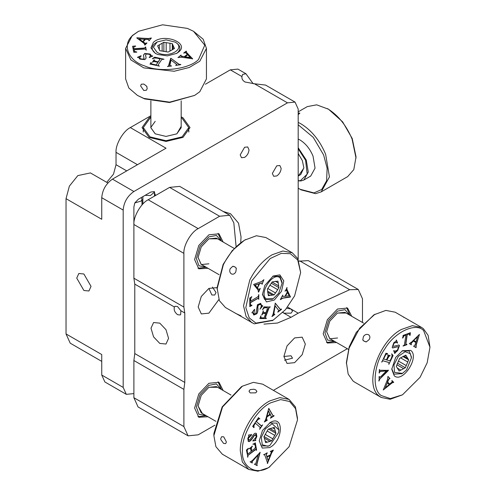 <?xml version="1.0" encoding="UTF-8"?>
<svg xmlns="http://www.w3.org/2000/svg" width="496" height="496" viewBox="0 0 496 496"><rect width="100%" height="100%" fill="white"/><g stroke="black" fill="none" stroke-linecap="round" stroke-linejoin="round"><path stroke-width="0.74" d="M188.077 435.835L138.074 406.968L133.889 397.718L133.889 360.511L134.782 353.561L134.782 284.127L133.889 278.2L133.889 224.502C133.25 216.709 141.106 203.1 148.174 199.758L169.601 187.389L179.707 186.384L229.71 215.252L219.604 216.256L198.177 228.625C191.109 231.967 183.253 245.576 183.892 253.369L183.892 307.067L184.785 312.995L184.785 382.428L183.892 389.385L183.892 426.585L188.077 435.835L198.177 434.831L214.904 425.177M298.983 261.163L308.283 260.623L358.286 289.49L349.68 289.714L298.183 313.174L291.04 317.297L277.469 323.039L263.965 324.105M273.408 390.371L296.106 377.264L301.68 375.075L347.318 348.725M362.471 322.481L362.471 298.741L358.286 289.49M236.108 246.58L233.814 222.816L229.71 215.252M207.998 416.758L198.791 417.272L194.606 408.028L198.791 393.948L208.89 383.284L218.99 382.28L223.15 390.513M218.879 299.522L208.89 313.168L201.314 313.925L198.177 306.987L201.314 296.422L208.89 288.424L216.467 287.674L217.068 288.083M283.892 356.475L287.035 345.917L294.612 337.919L302.188 337.168L305.325 344.1L302.188 354.665L294.612 362.663L287.035 363.413L283.892 356.475L291.04 355.768L292.516 358.186L284.493 360.208M336.573 342.525L327.366 343.04L323.181 333.796L327.366 319.709L337.466 309.045L347.572 308.047L351.726 316.281M207.998 268.293L198.791 268.807L194.606 259.557L198.791 245.477L208.89 234.813L218.99 233.814L223.15 242.042M183.892 389.385L133.889 360.511M133.889 278.2L183.892 307.067M218.06 233.368L221.365 241.013M206.212 267.257L197.935 268.224M346.636 307.601L349.94 315.251M334.788 341.496L326.511 342.457M212.418 287.079L216.033 292.553L214.681 295.039L211.848 294.965L208.89 288.424M159.78 323.138L153.574 322.524L151.001 328.209L153.574 336.858L159.78 343.418L165.993 344.032L168.566 338.346L165.993 329.691L159.78 323.138M282.949 312.412L283.892 313.174L291.04 313.174L292.516 311.11L291.04 309.045L286.682 308.227M180.885 310.744L177.518 306.54L175.082 306.237L174.394 306.993C173.656 309.864 174.735 312.437 177.642 314.718L180.166 314.966L180.649 314.557L180.885 310.744L184.785 312.995M287.606 307.067L298.183 313.174M218.06 381.833L221.365 389.484M206.212 415.729L197.935 416.69M398.344 356.314L393.954 364.895L394.549 372.409L402.473 373.383L406.596 369.836L411.401 357.92L410.39 353.741L405.151 351.689L398.344 356.314M405.331 367.759L399.15 371.02L396.292 366.333L399.615 358.391L405.796 355.13L408.654 359.817L405.331 367.759L397.47 363.221M411.401 357.92L411.401 356.891L409.119 350.939L402.014 350.976M391.766 368.726L394.035 374.176L402.033 373.624M402.864 356.475L408.654 359.817M407.867 358.527L403.707 356.128M406.243 365.577L398.418 361.063M405.04 355.527L406.577 356.419M400.594 357.87L407.737 361.993M400.842 370.121L397.178 368.007M396.936 364.789L403.632 368.652M334.447 341.298L327.509 340.014L324.967 332.76L328.631 320.441L337.466 311.11L345.024 309.684L349.599 315.053M337.571 337.981L329.815 338.799L326.647 331.793L329.815 321.129L337.466 313.05L346.109 313.038M337.416 313.081L344.937 312.362L363.568 323.113M348.415 349.358L329.784 338.607L326.647 331.731M402.473 394.828L390.377 398.579L381.35 395.603C371.69 390.023 373.624 364.306 384.859 348.849C394.525 332.122 415.828 322.053 423.596 330.541L429.97 347.194L427.174 362.781L420.081 377.295L402.473 394.828L390.147 399.28L381.195 397.451L354.764 382.193L353.022 380.996L348.173 374.114L346.4 362.458L349.196 346.871L356.289 332.351L373.897 314.824L385.857 310.409L395.176 312.201L403.465 316.987M346.4 363.692L349.091 348.142L359.637 328.209L374.97 314.204M381.195 397.451L379.452 396.254C363.636 385.628 378.126 341.521 401.4 329.462L412.288 325.667L421.606 327.459L423.348 328.656L428.129 335.364L429.97 347.194M364.256 341.366L363.103 340.058C362.607 340.733 362.743 339.506 363.518 336.369C365.019 334.484 366.699 333.938 368.553 334.744C370.097 335.904 370.283 337.522 369.117 339.599C366.612 341.738 365.558 342.445 365.961 341.713L363.983 341.186M368.553 334.744L368.912 334.998M406.491 318.736L404.662 317.682C403.105 316.733 402.808 316.622 403.763 317.353M413.875 340.523L416.039 341.849L417.607 336.722L413.695 340.417L417.607 336.722M389.162 384.617L387.345 382.757L385.262 387.866L389.162 384.617M402.423 337.999L403.812 335.773L405.97 335.042L404.395 344.906L403.167 346.047L406.943 344.67L405.964 344.41L405.976 343.176L407.228 334.583L408.481 334.124L409.783 334.54L410.08 335.37L410.372 332.766L403.087 335.426L402.851 338.012L403.992 335.879L405.97 335.042M402.994 345.941L406.813 344.261M406.683 344.478L405.784 344.305L406.503 344.373L405.784 344.305L405.796 343.071L407.049 334.478L408.301 334.025L409.603 334.434M409.783 334.54L409.349 334.031M409.653 335.358L410.192 332.661M381.66 362.043L382.559 360.685L388.331 362.334L389.056 363.109L388.802 364.386L393.099 355.539L391.784 353.964L392.082 355.7L391.4 358.093L390.457 360.046L389.193 360.735L386.657 359.873L389.044 355.905L390.154 355.675L387.661 354.876L388.12 355.954L386.446 359.854L383.619 358.943L385.634 354.516L387.395 353.505M382.559 360.685L388.151 362.235L389.056 363.109M392.919 355.434L391.604 353.865M389.825 355.886L389.974 355.576M389.044 355.905L390.005 355.985M386.837 359.978L389.224 356.004M388.802 364.386L393.099 355.539M382.032 361.739L382.738 360.784M387.24 353.834L387.574 353.611L385.944 353.226L381.839 362.142M385.634 354.516L387.413 353.939M383.619 358.943L385.814 354.615M383.247 389.992L391.177 383.389L392.683 382.342L393.7 382.311L392.032 380.593L391.983 382.156L389.509 384.078L387.45 381.957L388.79 378.925L389.98 378.566L387.891 376.414M389.689 384.183L387.63 382.063L388.969 379.025L389.664 378.752M393.52 382.205L391.852 380.488M385.262 387.866L387.345 382.757M393.322 382.484L393.7 382.311M389.98 378.566L388.07 376.52L387.872 376.799L387.568 379.434L383.29 389.955L391.356 383.489L392.863 382.447L393.502 382.59M379.043 372.936L379.973 371.337L386.372 370.983L380.953 376.514L379.483 377.388M379.713 377.326L379.155 376.458M378.746 380.959L379.514 379.31L388.238 370.078M379.862 370.326L379.409 369.514M379.682 370.221L379.341 369.749L379.223 373.042L380.153 371.436L386.372 370.983M388.225 370.363L379.769 370.276M379.514 379.31L388.405 370.469M378.994 380.829L379.688 379.415M379.893 377.431L379.087 376.693L379.167 380.934M392.578 347.913L397.172 346.685L398.344 347.113M397.122 342.984L397.532 342.854L396.416 340.113L395.944 341.236L393.824 342.748L392.181 347.374L392.665 347.969L397.346 346.785L398.524 347.212L398.114 346.803M394.58 351.218L393.861 350.585M394.618 353.381L395.045 352.309L397.501 350.449L399.274 345.532L398.846 344.962M394.847 353.146L397.68 350.554L399.454 345.631L398.939 345.011L393.551 346.338L392.838 345.855L393.378 346.239L392.838 345.855L393.843 343.108L396.496 342.29M397.352 342.755L396.236 340.014M393.551 346.338L393.012 345.954L394.022 343.207L396.583 342.333L397.302 343.089L397.532 342.854M398.524 347.212L397.364 350.232L394.667 351.273L393.917 350.529L393.688 350.765L394.797 353.481L395.027 353.251M415.884 347.603L416.045 344.832L419.436 334.391L411.686 342.023L409.349 343.598L411.339 344.819L411.19 343.375L413.366 341.037L415.828 342.538L414.786 345.6L413.571 346.183L416.063 347.708L416.225 344.931L419.436 334.391M411.159 344.714L411.01 343.275L413.366 341.037M416.039 341.849L413.695 340.417M394.239 375.751L391.759 369.26L395.61 357.529L402.473 350.703L410.7 350.399C420 356.847 402.634 383.588 394.239 375.751M261.28 437.528L262.285 444.751L267.778 446.276L269.942 445.334L278.603 432.524L278.87 429.871L272.106 423.77L265.348 428.835L261.28 437.528M275.943 433.293L271.641 440.913L265.639 442.643L263.94 436.759L268.243 429.139L274.245 427.409L275.943 433.293L268.578 429.04M278.87 429.871L276.88 423.144L269.483 422.927M259.234 440.677L261.218 445.873L268.751 446.016L269.942 445.334M275.478 431.675L270.072 428.556M272.688 427.856L274.71 429.021M271.641 440.913L264.064 436.536M264.337 438.117L269.998 441.384M267.288 442.165L265.081 440.894M272.825 438.817L265.217 434.428M267.183 431.012L274.765 435.383M205.865 415.53L198.933 414.253L196.391 406.993L200.049 394.673L208.89 385.342L216.442 383.916L221.018 389.286M202.38 413.515L198.071 406.026L201.24 395.362L208.89 387.283L217.533 387.271M215.884 421.315L201.209 412.839L198.071 405.964M208.841 387.314L216.361 386.595L231.037 395.064M222.289 454.169L215.896 446.673L213.869 435.643L213.881 433.436L222.171 406.875L241.366 386.775L242.439 386.155L253.375 382.354L262.644 384.152L289.075 399.41L295.424 406.894L297.445 417.911L297.433 420.118L289.143 446.679L269.105 467.251C255.471 476.067 240.814 466.544 242.451 449.934C241.639 434.657 257.213 408.735 270.779 402.802L280.624 399.596L289.633 401.487L295.56 408.692L297.445 419.145M269.681 413.373L269.384 414.569M213.869 435.643L222.549 406.956L242.439 386.155M269.942 466.779L268.001 467.883L257.951 471.2L248.719 469.433L242.321 461.937L240.3 450.901C239.872 433.163 254.181 408.871 269.737 400.929L279.806 397.612L289.075 399.41M226.17 442.748L225.482 443.641L223.578 443.405L220.85 439.673L220.726 438.588L221.706 436.685L223.746 436.852L226.325 441.818L226.17 442.748M250.151 389.62L253.921 389.224L255.744 389.881L256.916 391.418L255.75 392.851L250.151 392.913L248.992 391.214L250.151 389.62M267.158 416.187L270.264 414.234L268.572 411.06L266.978 416.082L268.572 411.06M270.097 455.632L267.003 457.052L268.15 460.784L270.097 455.632L266.829 456.946L268.15 460.784M253.716 427.558L253.716 425.419L255.229 423.038L259.675 426.982L260.158 427.695L259.631 429.344L262.657 424.867L261.466 425.859L260.685 425.487L256.413 421.65L257.418 420.162L259.036 418.878L259.885 418.791L258.497 417.725L252.669 426.362L253.896 427.657L254.095 427.366L253.896 425.518L255.403 423.144M259.842 428.662L262.142 425.264M261.466 425.859L256.234 421.544L257.238 420.056L258.856 418.773L259.706 418.692L258.317 417.626M249.128 448.799L250.443 448.465L251.23 451.403L247.709 454.193L247.002 450.467L248.174 448.272M247.51 457.132L247.808 455.57L254.615 449.984L255.868 449.426L256.612 450.17L255.335 442.971L252.997 444.211L254.56 444.168M247.808 455.57L255.868 449.426M256.19 450.256L255.155 442.872M252.824 444.106L254.479 444.112M254.206 444.007L255.229 445.544L255.514 447.132L254.653 448.688L251.534 450.914L251.174 448.861L251.441 447.187L252.191 446.084M252.235 446.338L249.259 448.651L250.319 448.384M251.441 447.187L252.414 446.437M251.714 451.019L251.348 448.961L251.621 447.287M247.752 456.94L247.988 455.675M248.223 448.539L246.413 450.027L247.932 457.045M247.002 450.467L248.403 448.644M247.709 454.193L247.182 450.566M267.282 463.419L271.461 452.836L272.347 450.901L273.308 450.064L270.463 451.372L271.424 451.875L270.357 454.937L266.848 456.549L266.092 454.119L267.096 452.73M263.705 454.596L264.399 454.683M270.258 451.565L271.244 451.769M271.424 451.875L271.176 451.496M267.518 463.307L271.641 452.935L273.284 450.356M267.071 453.028L263.692 454.764L264.498 454.727L265.087 455.849L267.697 463.413M266.848 456.549L266.271 454.224L267.251 453.127M250.089 461.832L252.098 462.917L252.024 461.447L258.187 454.603L255.824 463.562L254.504 464.219L257.17 465.657L256.897 464.355L260.14 452.352L252.334 460.548L250.269 461.937L252.278 463.022L252.204 461.553L258.36 454.708M254.33 464.12L256.99 465.558L257.164 465.254L256.717 464.256L259.966 452.253M248.515 435.135L248.837 435.662L248.515 435.135M248.211 441.415L248.911 441.496C250.226 441.111 251.887 439.196 253.896 435.742L255.39 434.601L255.948 434.738M252.675 440.845L255.589 440.436L255.328 439.667L256.674 436.48L256.246 433.324M255.669 440.126L255.328 439.667L256.854 436.579L256.339 433.368L255.508 433.237C254.677 433.095 253.437 434.384 251.801 437.1L249.848 439.816L248.527 440.157M248.856 440.188L248.124 438.303L251.534 434.409M251.447 434.725L248.781 434.924L249.017 435.761L247.802 438.489L248.298 441.471L249.091 441.601C250.406 441.211 252.061 439.295 254.07 435.848L255.868 434.676M249.035 440.287L248.304 438.408L251.627 434.831M255.849 440.225L255.508 439.772L255.589 440.436M255.39 434.601L256.32 436.833L252.855 440.95L255.762 440.541M248.694 435.24L249.017 435.761M270.332 418.047L273.897 415.524M273.023 415.722L268.776 408.301M264.275 421.867L267.121 419.79M266.284 420.1L266.792 416.776L270.314 414.557L271.399 416.671L270.512 418.153L274.09 415.902L273.116 415.784L272.453 414.923L268.72 408.555L265.862 418.984L264.455 421.966L267.313 420.168L266.222 419.914L266.966 416.882L270.494 414.662M269.619 447.578L262.272 448.093L259.234 440.832L262.465 430.485L270.27 422.468C284.096 414.29 283.408 440.783 269.619 447.578M266.197 298.896L273.141 298.716L278.758 293.179L282.075 283.253L280.085 277.915C273.228 271.176 258.577 293.31 266.197 298.896M277.952 281.139L278.919 287.637L276.625 291.369L274.108 294.903L268.336 295.672L267.369 289.174L270.859 283.898L272.18 281.908L277.952 281.139M282.075 283.253L282.075 282.218L279.887 276.353L272.688 276.309M262.44 294.06L264.61 299.429L272.248 299.231L273.141 298.716M274.108 294.903L267.623 291.158M267.642 292.299L272.521 295.114M269.917 295.461L268.15 294.444M278.919 287.637L271.3 283.241M269.855 285.163L277.599 289.633M275.429 292.913L267.809 288.511M278.653 285.851L272.081 282.057M275.354 281.269L278.219 282.918M205.865 267.059L198.933 265.782L196.391 258.528L200.049 246.208L208.89 236.877L216.442 235.445L221.018 240.814M208.89 263.804L201.24 264.56L198.071 257.554L201.24 246.89L208.89 238.818L217.533 238.799M219.083 274.691L201.209 264.374L198.071 257.492M208.841 238.849L216.361 238.123L234.236 248.446M272.614 320.459L254.188 323.845L225.438 307.526L219.368 300.669L217.068 287.785L223.119 264.418L232.24 250.641L244.571 240.151L256.401 235.749L265.844 237.534L292.274 252.793L297.836 258.645L300.644 272.527L294.593 295.895L285.473 309.671L273.147 320.162L255.93 323.113L249.246 317.917L245.805 307.65L251.695 280.916L270.146 258.571L281.251 253.382L290.358 253.698L297.724 259.972L300.644 272.527M217.068 289.025L223.355 264.746C229.177 253.394 236.604 244.993 245.644 239.537M251.869 322.784L246.066 316.46L243.53 305.803L249.786 280.004C255.607 268.658 263.035 260.251 272.075 254.795L282.832 251.013L292.274 252.793M230.2 268.696C232.5 266.445 233.486 265.701 233.157 266.476L234.862 266.817L236.015 268.131C236.437 267.412 236.369 268.677 235.798 271.926C234.602 273.984 233.126 274.635 231.359 273.879C229.729 272.676 229.344 270.946 230.2 268.696M234.503 266.643L234.862 266.817M231.837 274.096L231.359 273.879M235.309 313.218L240.975 315.853M257.331 287.798L259.086 283.824L255.192 285.132L257.331 287.798L255.018 285.026L259.086 283.824M287.55 292.404L285.436 296.255L289.162 295.69L287.37 292.299L285.436 296.255M249.674 306.46L251.801 305.021M250.678 305.226L250.195 302.653L258.218 298.133M258.472 299.181L258.645 294.643M258.714 299.038L258.825 294.748L258.317 296.317L257.275 297.141L250.35 301.289L250.145 299.727L251.67 296.608M251.677 296.893L249.724 298.09L249.854 306.565L251.98 305.412L250.505 304.978L250.368 302.752L258.28 298.195L258.893 299.138M250.877 297.6L251.85 296.999M250.35 301.289L251.057 297.705M260.977 317.719L260.815 315.89M259.786 318.463L266.048 318.451L266.154 318.134M266.048 318.451L266.333 318.234L265.267 317.793L265.868 318.134L265.267 317.793L265.589 316.411L268.212 308.816L269.08 307.253L270.091 306.739M269.979 307.055L264.015 306.857L262.533 309.795L263.674 308.072L265.509 307.39L267.332 307.514M263.99 312.554L263.103 311.91L263.314 310.818M263.674 308.072L267.071 307.489L267.288 308.797L265.955 312.654L264.17 312.66L263.283 312.009L263.37 312.443L263.271 310.918L261.863 315.003L262.917 313.608L265.732 313.292L264.139 317.917L261.107 317.787L260.766 315.995L259.96 318.568L266.228 318.55M261.683 314.904L262.737 313.503L265.732 313.292M266.891 307.384L267.263 307.446M262.533 309.795L263.853 308.177M269.08 307.253L270.159 307.154M266.048 318.24L265.447 317.893L265.769 316.516L269.26 307.359M286.136 290.024L284.964 291.102L286.279 290.11L287.333 291.958L284.933 296.329L282.553 296.416L282.788 295.07M282.553 296.416L282.788 295.089L280.358 299.522L282.509 298.121L290.346 296.645L287.054 289.974L286.601 288.56L286.911 287.556M290.346 296.645L287.227 290.079L286.781 288.666L287.091 287.661L285.144 291.208M290.185 296.937L290.526 296.744M280.531 299.609L282.683 298.22L290.365 297.042M271.882 316.429L274.604 314.073M273.786 314.365L273.693 312.759L274.982 305.635L278.746 310.459L277.884 312.114L281.542 309.337L280.358 309.38L275.317 303.211L273.166 313.875L272.062 316.535L274.821 314.439L273.73 314.222L275.162 305.741M277.704 312.009L281.325 308.971M280.178 309.275L275.137 303.112M251.844 312.833L252.706 312.672L253.822 315.028L256.81 313.776C257.858 312.182 258.199 309.876 257.821 306.863L258.528 304.91L260.753 304.47C261.572 305.511 261.324 307.067 260.003 309.138L262.762 305.865L261.975 306.001L260.623 303.366L257.461 304.68L255.855 313.565L253.816 314.03L254.541 309.312L251.887 312.778L252.526 312.567M253.735 314.972L256.637 313.67C257.684 312.077 258.019 309.777 257.647 306.764L258.348 304.804L260.574 304.37M260.753 304.47L260.313 304.116M259.954 309.2L262.452 305.598M261.931 305.976L260.53 303.323M253.995 314.21L253.636 313.931L254.671 309.473M258.236 291.939L258.621 292.082L260.239 288.424L258.968 289.627L257.436 288.052L259.433 283.545L261.851 282.974M257.436 288.052L259.613 283.644L261.907 283.005L262.043 284.332L263.891 279.651M258.441 291.983L260.059 288.325M258.968 289.627L257.616 288.157M262.043 284.332L263.866 279.707L261.758 281.437L253.611 284.45L257.963 289.862L258.621 292.082M281.499 291.326L274.313 300.03L266.439 301.928L262.427 294.593L264.79 285.485L273.141 276.03L279.849 274.883L283.793 280.91L281.499 291.326M153.376 42.358L150.939 47.938L155.316 53.351L157.703 54.473L167.375 55.881L176.75 53.351L178.69 51.975C190.129 42.817 163.426 32.668 153.376 42.358M175.745 42.464L175.968 42.594C180.532 45.706 181.083 49.048 177.636 52.607L176.278 53.611M156.097 53.804C151.534 50.685 150.976 47.349 154.43 43.791L157.207 41.949L166.092 39.878L175.063 42.073C186.942 48.515 167.89 59.266 157.003 52.26L153.407 47.132L157.102 42.011M198.518 59.514L204.774 45.173L193.533 31.291L187.414 28.408L162.583 24.8L138.533 31.291L133.548 34.819C121.514 43.549 127.621 60.655 144.646 65.925C159.768 72.869 189.391 69.341 198.518 59.514M133.784 52.272L132.612 46.264L135.588 45.992L134.534 46.432L133.703 47.684L133.908 48.72L143.642 48.087L145.086 47.845L145.65 46.909L146.258 50.022L145.247 49.16L143.846 49.129L134.106 49.755L134.559 51.367L136.791 52.161L133.784 52.272M133.684 47.529L133.908 48.924L143.642 48.292L145.086 48.05L145.359 47.182M152.861 64.238L156.147 64.97L157.97 62.242L153.847 61.535L152.458 62.174L154.07 59.762L154.206 60.531L155.589 61.281L158.224 61.864L160.047 59.024L157.238 58.144L154.609 58.02L152.495 58.646L154.69 57.145L163.916 59.198L162.49 59.229L161.386 60.041L158.391 64.523L158.075 65.385L159.303 66.104L150.065 64.052L150.958 62.508L151.664 63.885L156.147 64.97M154.206 60.655L155.589 61.485L158.224 62.074L160.016 59.129M158.063 65.367L159.427 66.129M182.404 56.339L184.326 56.631L187.358 54.343L185.597 52.7L183.774 52.973L186.236 51.119L186.174 51.844L186.992 52.985L192.622 58.77L181.226 57.22L178.219 57.493L181.021 55.05L181.127 56.048L184.326 56.631M186.174 51.987L192.622 58.974M181.021 55.05L181.127 56.253L180.866 55.732L181.127 56.253L182.404 56.544M171.498 66.042L167.586 66.414L168.485 66.03L168.993 65.1L170.94 58.305L179.099 64.319L180.823 64.666L175.745 65.416L176.824 64.542L171.002 60.035L169.868 65.534L171.498 66.042M175.658 65.429L176.824 64.542M169.917 64.827L169.868 65.745L169.824 65.274L169.868 65.745L171.411 65.85M139.767 57.691L140.486 59.043L143.437 59.384L144.032 58.819L143.493 55.031L144.782 53.45L150.071 54.039L151.59 55.874L152.737 56.036L149.253 57.586L150.462 55.8L149.612 54.393L146.382 53.965L145.57 55.112L146.115 58.013L144.869 59.638L139.897 59.105L138.688 57.511L137.497 57.313L141.007 55.75L139.76 57.586L140.486 58.832L143.437 59.179L144.094 58.268M145.57 55.31L146.115 58.113M147.504 39.482L145.533 39.351L143.115 41.875L145.272 43.35L147.002 42.923L145.043 44.969L143.815 43.183L136.784 37.944L148.44 38.508L151.354 37.987L149.197 40.641L148.843 39.661L147.504 39.482M144.739 44.869L144.919 44.243M148.899 40.542L148.843 39.661M142.643 41.521L139.19 38.942L142.643 41.726L144.776 39.302L142.643 41.726M139.19 38.942L144.776 39.302M148.899 40.746L148.843 39.866L148.899 40.746M136.946 37.77L148.44 38.713L151.354 38.192M144.739 45.074L144.919 44.448L144.739 45.074M143.115 41.875L145.272 43.561L146.698 43.034M149.191 57.542L150.455 55.899M152.526 55.874L152.737 56.24M143.499 55.143L144.782 53.655L150.071 54.25L151.59 56.079L152.526 56.085M144.032 58.819L144.1 58.373M141.007 55.75L141.217 56.116M137.497 57.517L141.007 55.955M180.736 64.474L179.099 64.319M170.94 58.305L179.099 64.523M170.605 58.354L170.94 58.516M168.485 66.03L170.605 58.565M167.586 66.625L168.485 66.235M187.73 54.734L190.489 57.784L185.058 56.953L187.73 54.734M190.489 57.573L185.058 56.742M177.946 57.579L181.021 55.254M186.236 51.119L186.508 51.448M183.774 53.184L186.236 51.324M187.358 54.343L184.326 56.835M151.664 63.885L152.861 64.449M151.181 63.314L151.664 64.089M150.958 62.508L151.299 62.787M150.065 64.257L150.958 62.713M154.69 57.145L163.916 59.402M152.495 58.85L154.69 57.35M154.07 59.762L154.392 60.041M152.458 62.378L154.07 59.966M157.97 62.242L156.147 65.181M136.747 51.956L134.559 51.572L134.106 49.755M145.65 46.909L146.258 50.232M145.309 47.139L145.65 47.114M135.588 45.992L135.631 46.401M132.612 46.469L135.588 46.196M147.225 88.437L146.735 86.633C147.442 86.837 146.469 85.975 143.815 84.041L141.286 84.233L140.616 85.926L143.815 90.508L146.494 90.191L147.225 88.437M138.533 31.291L132.277 35.576L125.624 48.403L130.826 59.855L143.815 67.89L174.189 71.25L189.236 67.499L199.783 61.231L206.441 48.403L203.18 39.227L193.533 31.291M125.624 48.403L125.624 78.92L128.817 88.009L137.46 95.418L143.815 98.406L169.613 102.157L194.606 95.418L199.783 91.748L206.441 78.92L206.441 48.403M137.46 95.418L144.646 98.915L169.477 102.523L194.606 95.418M150.877 100.837L150.877 127.708L155.267 133.864M176.799 133.864L181.183 127.701M155.211 121.34L150.728 127.584L155.211 133.833L166.03 136.419L176.855 133.833L181.183 126.356M150.877 117.806L149.959 118.308L143.301 127.584L149.959 136.865L166.03 140.709L182.106 136.865L188.759 127.584L182.106 118.308L181.183 117.806M162.149 51.088L162.149 43.239L157.61 45.806L159.774 50.697L168.2 52.061L174.456 48.527L172.881 44.981L172.881 49.414M169.973 51.069L169.973 43.264L166.179 42.65L166.179 51.733M159.328 44.832L159.328 49.681M173.86 48.862L173.86 47.188M172.881 44.981L172.292 43.636L172.292 49.885M166.179 42.65L163.866 42.272L163.866 51.51M172.292 43.636L169.973 43.264M163.866 42.272L162.149 43.239M298.183 111.86L307.266 106.615L316.671 104.83L328.538 109.238L342.618 121.842L352.216 138.502L356.041 156.866L353.803 169.613L347.671 176.607L321.241 191.865L315.574 193.663L301.035 189.863L298.183 188.145M298.183 114.669L299.851 113.113L298.183 113.038M298.425 175.875L303.893 168.001L302.355 160.611L298.183 153.518M303.893 167.797L300.756 174.53L298.183 176.018M298.183 180.662L300.365 180.699L307.179 174.158L305.586 160.27L298.183 148.744M298.183 180.842L300.905 180.953L303.912 179.998L308.264 172.056L306.249 160.034L298.183 147.746M303.912 179.998L310.701 176.08L315.053 168.138L313.032 156.116C309.981 148.843 305.629 143.456 299.968 139.959L298.183 139.054M327.465 108.618L327.465 108.618C338.123 115.196 346.326 125.333 352.067 139.023L356.041 158.106M298.183 122.394L301.041 123.876C311.693 130.46 319.895 140.591 325.636 154.281L329.437 176.917L321.241 191.865M298.183 124.769L313.267 137.373L323.64 155L327.131 168.212L326.604 180.773L321.693 189.503L313.962 192.907L299.968 189.243M83.886 273.99L78.833 273.494L76.744 278.12L83.886 290.489L88.939 290.991L91.028 286.366L83.886 273.99M253.22 83.793L245.935 73.737L242.575 74.45L241.93 76.551C241.67 78.808 242.699 80.619 245.005 81.995L254.429 83.768L265.577 85.083L295.039 102.089L287.463 102.839L133.889 191.512C127.429 196.025 123.857 202.213 123.175 210.068L123.175 387.407L126.313 394.345L133.889 393.595M245.935 73.737L237.894 69.099L230.318 69.849L241.93 76.551M143.301 131.403L143.127 131.713M188.939 131.713L188.759 131.403M150.877 116.845L149.067 117.794L142.042 127.584L149.067 137.38L166.03 141.441L182.999 137.38L190.024 127.584L182.999 117.794L181.183 116.845M107.861 182.987L90.415 172.918L77.835 175.603L69.372 186.13L66.03 198.66L101.742 219.282L101.742 197.693C102.424 189.844 105.995 183.656 112.456 179.137L166.03 148.205L130.318 127.584C123.25 130.932 115.388 144.541 116.027 152.334L116.027 164.703L113.522 174.102L106.733 182.336M123.175 387.407L101.742 375.032L101.742 354.547L66.03 333.932L70.215 343.176L101.742 361.386M66.03 333.932L66.03 198.66M130.318 127.584L150.877 115.717M205.369 84.252L230.318 69.849M154.485 196.112L154.423 191.611L150.852 192.026L138.353 199.243L134.782 202.957L141.323 200.973L141.986 199.349L141.211 197.594M134.782 202.957L133.889 206.975L133.889 224.502L183.892 253.369M142.817 204.054L142.91 196.614M298.183 259.309L298.183 109.027L295.039 102.089M276.749 165.819L279.856 165.515L281.145 168.355C280.866 171.573 279.397 174.108 276.749 175.962L273.643 176.266L272.36 173.426L276.749 165.819M244.609 147.262L247.715 146.952L248.998 149.798C248.719 153.016 247.256 155.552 244.609 157.399L241.502 157.709L240.213 154.87L244.609 147.262M223.15 211.47L230.572 213.751L238.526 223.144L241.037 236.877L240.703 242.705M154.423 192.026L155.316 195.635M154.485 192.126L150.418 195.536L145.136 195.325M101.742 375.032L104.879 381.97L126.313 394.345M133.889 397.718L183.892 426.585M219.604 216.256L169.601 187.389M148.174 199.758L198.177 228.625M299.683 260.846L349.68 289.714M291.04 317.297L282.813 312.548M134.782 284.127L174.394 306.993M184.785 382.428L134.782 353.561M116.027 152.334L137.46 164.703M116.027 164.703L126.747 170.891M154.485 194.122L155.316 194.606M123.175 210.068L101.742 197.693M133.889 191.512L112.456 179.137M287.463 102.839L254.429 83.768M401.58 373.897L402.473 373.383M421.606 327.459L405.889 318.389M248.67 469.402L222.239 454.144M272.075 320.782L273.147 320.162M181.183 127.708L181.183 100.837M143.301 132.023L143.301 127.584M188.759 132.023L188.759 127.584M174.964 42.011L175.857 42.526M141.986 199.349L141.986 204.96"/></g></svg>
